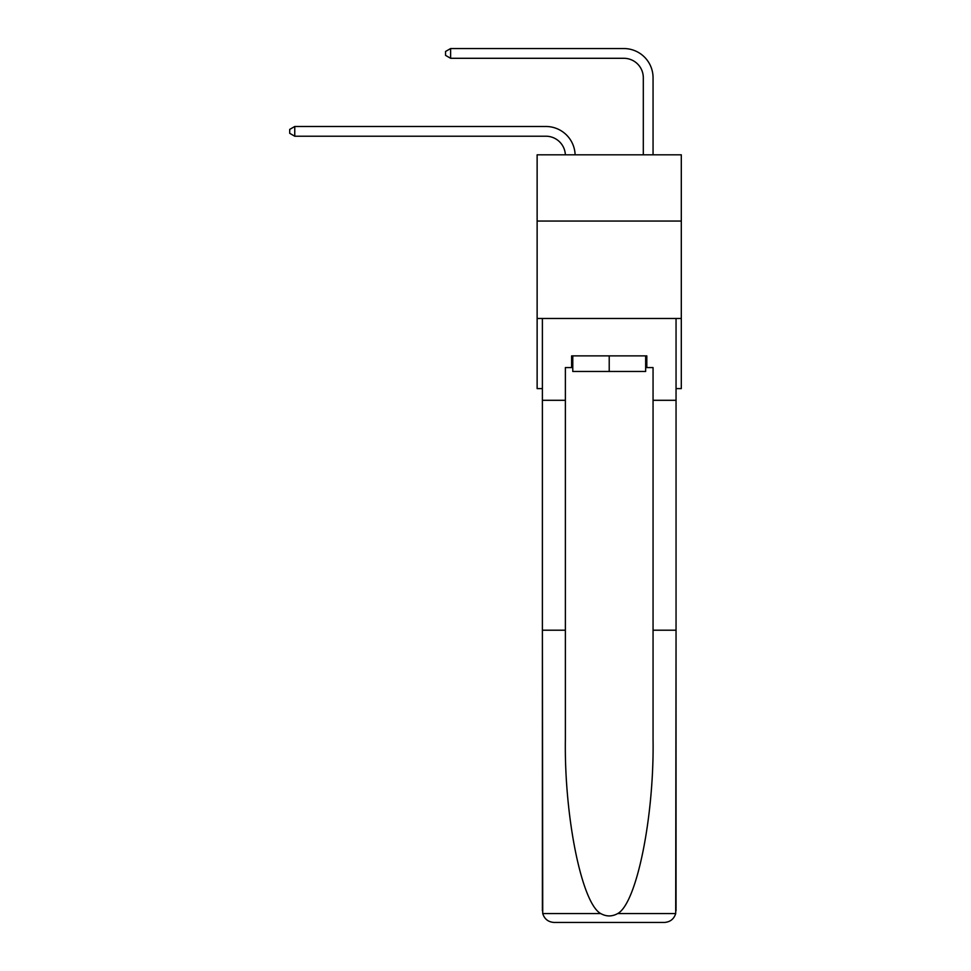 <?xml version="1.0" encoding="UTF-8"?>
<svg xmlns="http://www.w3.org/2000/svg" width="971" height="971" viewBox="0 0 971 971"><rect width="100%" height="100%" fill="white"/><g stroke="black" fill="none" stroke-linecap="round" stroke-linejoin="round"><path stroke-width="1.46" d="M681.302 221.06L681.302 154.814L537.133 154.814L537.133 221.06L681.302 221.06L681.302 388.606L676.047 388.606M681.302 318.476L537.133 318.476L537.133 221.06M537.133 318.476L537.133 388.606L542.388 388.606M545.896 136.219A19.481 19.481 178.8 0 1 565.365 154.814A19.481 19.481 0 0 0 545.896 136.219L294.759 136.219L289.698 133.306L289.698 129.41L294.759 126.485L545.896 126.485A29.227 29.227 -1.2 0 1 575.111 154.814M643.312 154.814L643.312 77.777A19.481 19.481 0 0 0 623.831 58.296L450.629 58.296L445.555 55.371L445.555 51.475L450.629 48.55L623.831 48.55A29.227 29.227 0 0 1 653.058 77.777L653.058 154.814M645.654 355.884L645.654 371.468L572.781 371.468L572.781 355.884M609.218 355.884L609.218 371.468M645.654 367.572L646.82 367.572L646.82 355.884L571.616 355.884L571.616 367.572L565.377 367.572L565.377 630.203L542.388 630.203L542.728 913.565C544.5 919.088 548.287 922.049 554.077 922.45L583.692 922.45M554.077 922.45L664.358 922.45L554.077 922.45M634.743 922.45L664.358 922.45C670.148 922.049 673.935 919.088 675.707 913.565L676.047 630.203L676.047 910.762M565.377 630.203L565.377 739.198C564.175 816.635 581.763 903.382 600.733 913.565C606.377 916.709 612.033 916.709 617.702 913.565C636.673 903.382 654.26 816.635 653.058 739.198L653.058 367.572L646.82 367.572M542.388 910.762L542.388 318.476L676.047 318.476L676.047 400.295L653.058 400.295M565.377 400.295L542.388 400.295M676.047 400.295L676.047 630.203L653.058 630.203M571.616 367.572L572.781 367.572M643.312 77.777A19.481 19.481 0 0 0 623.831 58.296A19.481 19.481 0 0 1 643.312 77.777A19.481 19.481 0 0 0 623.831 58.296A19.481 19.481 0 0 1 643.312 77.777A19.481 19.481 0 0 0 623.831 58.296A19.481 19.481 0 0 1 643.312 77.777A19.481 19.481 0 0 0 623.831 58.296A19.481 19.481 0 0 1 643.312 77.777A19.481 19.481 0 0 0 623.831 58.296A19.481 19.481 0 0 1 643.312 77.777A19.481 19.481 0 0 0 623.831 58.296M450.629 58.296L450.629 48.55L623.831 48.55M294.759 126.485L294.759 136.219M542.728 913.565L600.733 913.565M617.702 913.565L675.707 913.565"/></g></svg>
